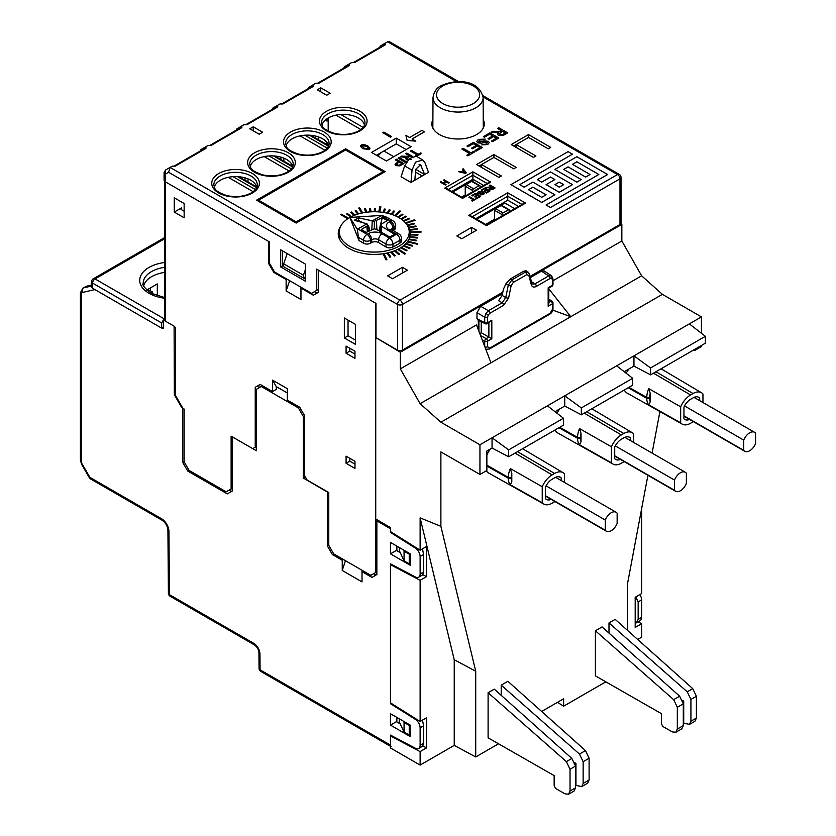 <?xml version="1.0" encoding="UTF-8"?>
<svg xmlns="http://www.w3.org/2000/svg" width="836" height="836" viewBox="0 0 836 836"><rect width="100%" height="100%" fill="white"/><g stroke="black" fill="none" stroke-linecap="round" stroke-linejoin="round"><path stroke-width="1.25" d="M175.497 394.122L174.358 394.791L174.097 326.165L163.292 319.927L163.281 328.485L162.006 327.754M163.292 319.927L164.587 319.185M262.514 385.783L256.568 389.21L256.339 450.719L232.241 436.8L232.241 491.045L227.287 493.898L187.734 471.055L182.791 462.496L182.791 408.261L181.799 407.686L182.363 407.362M299.601 407.184L298.368 407.905L261.281 386.493M304.607 415.711L303.311 416.464L298.368 407.905M305.307 476.865L303.311 478.014L303.311 416.464M391.164 532.02L390.454 532.428L390.454 528.77L376.858 520.849L377.914 520.243M390.454 553.84L390.454 542.418L410.225 553.84L410.225 565.261L390.454 553.84L396.389 550.412L400.256 552.648M391.164 703.295L390.454 703.703L390.454 563.83L415.387 576.976A6.991 4.034 -120 0 0 418.669 577.195A6.991 4.034 -120 0 0 420.121 573.998L420.121 556.525A6.991 4.034 -120 0 0 415.387 548.082L390.454 532.428M390.454 725.115L390.454 713.704L410.225 725.115L410.225 736.537L390.454 725.115L396.389 721.687L400.266 723.955M94.928 289.59L82.492 292.464A3.501 2.017 -120 0 0 81.437 294.199L81.437 461.556A3.501 2.017 -120 0 0 82.158 463.99L89.87 477.356L161.526 518.728A10.492 6.051 60 0 1 168.945 531.497L169.426 594.647L253.778 643.354A8.736 5.047 60 0 1 259.954 653.992A3.501 1.996 -0.4 0 1 258.93 652.592L259.055 668.424A3.501 1.996 -0.4 0 0 260.08 669.824L390.454 745.095L390.454 735.105L415.387 748.251A6.991 4.034 -120 0 0 418.669 748.471A6.991 4.034 -120 0 0 420.121 745.273L420.121 727.801A6.991 4.034 -120 0 0 415.387 719.368L390.454 703.703M390.454 745.095A3.501 2.017 120 0 0 391.175 746.705M303.311 478.014L327.409 492.059L327.409 545.992L332.362 554.561L342.248 560.266L342.248 570.476L362.019 581.898L362.019 571.678L371.915 577.394L376.858 574.541L376.858 520.849M174.358 394.791L181.799 407.686M635.809 596.946L638.161 601.91L638.161 619.392L636.186 622.893L640.177 620.594A6.991 4.034 -120 0 0 641.62 617.386L641.62 599.914A6.991 4.034 -120 0 0 639.895 594.584M343.481 559.556L342.248 560.266M333.658 553.808L332.362 554.561M229.064 490.157L231.415 491.516M189.03 470.313L187.734 471.055M184.15 461.712L182.791 462.496M373.692 573.653L376.033 575.011M363.263 570.967L362.019 571.678M328.778 545.208L327.409 545.992M342.248 570.476L345.456 560.684M418.669 577.195L422.661 574.896L423.58 572.002L423.58 554.519L422.483 548.834M418.669 748.471L422.661 746.172L423.58 743.277L423.58 725.794L422.483 720.11M636.186 622.893L635.193 623.322M89.87 477.356L89.87 478.547L162.257 520.326C165.591 522.73 167.482 525.98 167.921 530.097A3.501 1.996 179.6 0 0 168.945 531.497M168.402 593.246A3.501 3.501 0 0 0 170.147 596.256A3.501 2.017 -60 0 1 169.426 594.647A3.501 1.996 179.6 0 1 168.402 593.246L167.921 530.097M328.182 131.085L328.182 120.353L326.939 121.074L325.246 120.091M355.478 344.39L355.478 324.399L344.348 317.983L344.348 337.963L355.478 344.39M502.823 292.14L402.44 350.096A3.501 2.017 180 0 1 397.497 350.096L397.497 304.419L168.611 172.279L165.12 174.296L164.096 172.529L165.549 170.001L165.12 181.673L269.568 241.98L269.568 263.382L274.511 271.951L273.769 272.379L286.131 279.517L286.873 279.088M287.365 392.983L276.235 386.556L276.235 389.419L272.536 391.561L260.174 384.424L258.93 385.135L258.93 387.852M272.536 391.561L272.536 380.14L287.365 388.698L287.365 400.12L299.727 407.257L304.67 415.826L304.67 475.768L307.136 480.052L328.778 492.54L328.778 545.354L333.721 553.913L370.797 575.325L375.74 572.472L375.74 303.28M258.93 385.135L255.231 387.277L255.231 447.218L256.359 446.57M255.231 387.277L260.174 384.424M272.536 380.14L276.235 386.556M289.674 280.708L286.131 290.928L300.96 299.497L300.96 288.075L313.322 295.212L318.265 292.36L318.265 271.24A2.1 1.212 -120 0 1 318.641 270.31M314.555 291.649L317.022 293.081M300.96 288.075L301.702 287.647M269.568 263.382L268.826 263.81L273.769 272.379M269.568 242.262L268.826 242.691L268.826 263.81M286.131 290.928L286.131 279.517M354.976 468.421L354.976 461.284L346.083 456.142L346.083 463.28L354.976 468.421M354.976 358.372L354.976 351.235L346.083 346.094L346.083 353.231L354.976 358.372M349.782 348.236L349.782 351.099L346.083 353.231M349.782 458.285L349.782 461.138L346.083 463.28M349.782 461.138L354.976 464.137M349.782 351.099L354.976 354.098M348.048 320.115L348.048 335.821L355.478 340.106M348.048 335.821L344.348 337.963M268.826 242.691A2.1 1.212 -120 0 0 268.45 241.332M375.74 572.472L376.858 571.824M165.612 181.955L165.612 321.264L174.013 326.113A2.1 1.212 60 0 1 175.497 328.684L175.497 394.77A2.1 1.212 -120 0 0 175.936 396.233L182.917 408.334L184.15 409.044L184.15 461.848L189.093 470.417L226.18 491.829L231.123 488.966L231.123 436.162L252.754 448.65L255.231 447.218M184.15 211.215L181.433 209.648A2.1 1.212 180 0 1 180.816 208.791A2.1 1.212 180 0 1 181.433 207.934L174.264 212.072L184.15 217.788L184.15 203.514L174.264 197.808L174.264 212.072M326.939 144.628L326.939 142.486M328.182 145.339L328.182 144.576M328.182 120.353L328.182 117.991M165.612 321.264A3.501 2.017 180 0 1 164.587 319.833L164.587 181.287M231.123 488.966L232.241 488.328M326.939 121.074L326.939 118.764M303.437 275.232L283.655 263.81L283.655 266.674L303.437 278.085L303.437 275.232L305.412 269.526M305.412 276.946L303.437 278.085M283.655 263.81L287.197 253.59M432.891 119.632A26.219 15.142 0 0 0 431.846 123.864A26.219 15.142 0 0 0 448.033 137.856A26.219 15.142 0 0 0 476.604 134.575A26.219 15.142 0 0 0 484.284 123.864A26.219 15.142 0 0 0 483.239 119.632M483.271 125.41A26.219 15.142 180 0 1 483.814 126.727M256.809 187.337A21.422 12.373 0 0 0 242.461 177.242A21.422 12.373 0 0 0 220.422 180.21A21.422 12.373 0 0 0 214.329 187.337M292.704 166.615A21.422 12.373 0 0 0 278.357 156.52A21.422 12.373 0 0 0 256.318 159.488A21.422 12.373 0 0 0 250.225 166.615M328.6 145.892A21.422 12.373 0 0 0 314.252 135.787A21.422 12.373 0 0 0 292.213 138.755A21.422 12.373 0 0 0 286.121 145.892M364.496 125.16A21.422 12.373 0 0 0 350.148 115.065A21.422 12.373 0 0 0 328.109 118.033A21.422 12.373 0 0 0 322.017 125.16M341.098 225.532A36.011 20.795 0 0 0 338.246 233.631A36.011 20.795 0 0 0 360.483 252.838A36.011 20.795 0 0 0 399.723 248.323A36.011 20.795 0 0 0 410.267 233.631A36.011 20.795 0 0 0 407.425 225.532M409.933 236.483A36.011 20.795 0 0 0 409.253 234.414M387.611 275.87L392.554 278.733L407.383 270.164L402.44 267.311L387.611 275.87M402.44 273.017L402.44 267.311M456.832 235.909L461.775 238.762L476.604 230.203L471.661 227.35L456.832 235.909M471.661 233.056L471.661 227.35M318.265 289.507L316.53 290.5L316.53 269.098L375.991 303.416L375.991 337.681L397.497 350.096M274.511 271.951L311.588 293.363L316.53 290.5M253.224 126.811L262.619 132.234L259.16 134.23L249.765 128.807L253.224 126.811L253.224 130.803M320.763 87.811L330.157 93.235L326.698 95.241L317.304 89.818L320.763 87.811L320.763 91.814M165.12 181.673A3.501 2.017 180 0 1 164.096 180.242L164.096 172.529M339.27 234.414A36.011 20.795 0 0 0 338.59 236.483M318.307 270.843L318.307 270.122M282.464 250.852L282.464 265.932L283.655 266.621M303.478 278.064L305.412 279.172M282.464 265.932L280.687 266.956L305.412 281.23L305.412 264.103L280.687 249.828L280.687 266.956M619.988 224.497L619.988 178.82A3.501 2.017 0 0 0 621.012 177.389L621.012 223.066A3.501 2.017 180 0 1 619.988 224.497L530.024 276.434M510.942 184.631L541.707 202.448L554.895 194.84L532.919 182.091L524.13 187.17L519.731 184.631L572.472 154.179L568.072 151.64L510.942 184.631L541.707 202.396L554.895 194.778M519.783 184.662L572.472 154.179M389.837 257.206L390.809 256.924L388.238 253.172L387.267 253.392L389.837 257.206L387.267 253.392M398.699 254.541L399.566 254.144L395.585 250.821L394.717 251.166L398.699 254.541L394.717 251.166M409.473 248.574L410.089 248.02L404.405 245.669L403.798 246.16L409.473 248.574L403.798 246.16M416.14 240.841L416.422 240.204L409.703 239.096L409.41 239.681L416.14 240.841L409.41 239.681M417.885 235.167L417.937 234.508L410.946 234.31L410.904 234.916L417.885 235.167L410.904 234.916M409.546 227.768L416.234 226.535L415.931 225.96L409.232 227.131L409.546 227.768L416.234 226.535M404.06 221.247L409.671 218.781L409.044 218.3L403.433 220.704L404.06 221.247L409.671 218.781M398.688 217.475L402.931 214.528L402.137 214.131L397.873 217.026M390.14 210.066L387.998 213.358L390.14 210.066L389.158 209.846L387.026 213.128M375.5 208.342L375.406 211.738L375.5 208.342L374.455 208.342L374.35 211.727M366.795 212.198L365.551 208.843L364.517 208.969L365.76 212.334M354.966 215.082L351.632 211.978L350.733 212.302L354.056 215.437M417.342 244.258L417.739 243.642L408.376 241.405L407.978 241.959L417.342 244.258L417.739 243.642M405.784 222.763L406.317 223.296L415.095 220.307L414.572 219.784L405.784 222.763M380.892 206.795L379.711 211.978L380.892 206.795L379.857 206.711L378.677 211.895M351.559 216.566L347.504 213.619L346.679 213.995L350.723 216.994M348.497 218.269L341.506 214.225L340.764 214.653L347.755 218.75M449.245 182.729L448.524 183.136L446.445 181.934L443.968 183.366L446.048 184.568L445.337 184.986L440.258 182.049L440.969 181.642L443.383 183.032L445.86 181.6L443.446 180.21L444.167 179.792L449.245 182.781L448.524 183.199L446.445 181.997L444.02 183.397M446.048 184.568L445.337 185.038L440.258 182.049M445.807 181.631L443.446 180.21M466.289 172.885L465.474 173.407L458.379 171.641L461.284 171.714L463.447 170.471L462.465 169.227L463.217 168.788L466.289 172.885L465.474 173.355L458.379 171.589M463.416 170.481L462.465 169.227M406.453 162.184L405.659 162.633L398.04 158.182L399.117 157.555L406.641 161.902M411.145 159.467L406.536 159.76L405.679 158.621L406.515 157.356L400.35 156.844L401.583 156.133L408.083 156.332L409.18 155.695L405.763 153.719L406.839 153.103L412.576 156.416M406.515 157.408L400.35 156.844M409.128 155.726L405.763 153.719M370.024 148.285L369.063 149.456L362.761 148.63L360.389 146.216L361.351 144.994L363.785 144.44L367.641 145.809L370.024 148.223L369.063 149.508L362.761 148.693L360.389 146.248M256.589 200.17L296.143 223.066L385.135 171.62L345.581 148.787L256.589 200.17L296.143 223.003L385.135 171.62M410.967 182.457L401.081 176.751L404.645 165.894L409.431 158.6L416.244 156.196L422.797 159.969L415.544 162.132L412.043 170.168L410.967 182.457L428.523 172.32L424.96 162.717L422.797 159.969M458.713 81.667L389.66 41.8L387.611 41.8L385.386 43.085L385.448 44.757L354.663 62.533L351.768 62.491L349.49 63.808L349.552 65.48L318.767 83.255L315.872 83.224L313.594 84.53L313.657 86.212L282.871 103.977L279.976 103.946L277.698 105.252L277.761 106.935L246.975 124.71L244.081 124.668L241.803 125.985L241.865 127.657L211.08 145.433L208.185 145.391L205.907 146.708L205.969 148.38L175.184 166.155L172.289 166.113L170.063 167.399L399.974 300.134L617.522 174.536L483.103 96.934M411.093 146.708L396.264 138.139L371.539 152.413L386.378 160.982L411.093 146.708M476.604 164.546L498.852 177.389L501.328 175.968L481.546 164.546L493.909 157.408L493.909 154.555L476.604 164.546M493.909 157.408L513.691 168.83L516.157 167.399L493.909 154.555M533.462 157.408L535.939 155.987L516.157 144.565L528.519 137.428L528.519 134.575L511.214 144.565L533.462 157.408M528.519 137.428L548.301 148.85L550.767 147.418L528.519 134.575M391.53 136.54L390.454 137.156L382.836 132.705L383.912 132.088L391.53 136.54M507.661 132.851L503.805 135.129L498.423 135.474L497.42 134.136L498.392 132.673L491.202 132.088L492.634 131.252L499.562 131.816L501.506 130.74L497.514 128.441L498.768 127.72L507.661 132.851L503.805 135.077L498.423 135.411L497.42 134.084M498.392 132.725L491.202 132.088M501.454 130.771L497.514 128.441M498.768 138.034L492.498 141.66L491.474 141.002L496.49 138.107L493.752 136.529L489.081 139.288L488.057 138.64L492.728 135.944L489.656 134.168L484.41 137.25L483.386 136.602L489.875 132.851L498.768 138.034M496.438 138.139L493.752 136.592M492.676 135.965L489.656 134.22M485.204 139.1L483.95 139.821L479.373 139.967L478.892 142.036L485.12 140.96L488.36 141.315L489.3 142.611L487.701 144.503L481.787 144.889L486.625 143.938L487.189 142.078L487.681 142.799L486.082 141.869L481.39 143.196L477.701 142.851L476.698 141.441L478.296 139.403L485.204 139.1L483.95 139.884L479.373 140.02L478.892 142.089M489.3 142.611L487.701 144.555L481.787 144.889M482.362 147.512L476.092 151.128L475.067 150.48L480.073 147.585L477.346 146.007L472.674 148.766L471.64 148.171L476.321 145.412L473.239 143.635L468.003 146.718L466.969 146.07L473.469 142.319L482.362 147.512M480.031 147.617L477.346 146.06M476.269 145.443L473.239 143.698M461.848 149.038L463.102 148.306L470.961 152.852L473.813 151.201L474.838 151.797L467.888 155.872L466.854 155.214L469.707 153.573L461.848 149.038L469.654 153.605M415.461 155.904L417.185 154.911L410.445 151.013L411.521 150.396L418.261 154.284L420.707 152.883L421.584 153.448L416.537 156.363M417.143 154.942L410.445 151.013M403.903 163.595L399.901 165.873L396.045 165.653L395 164.243L398.333 161.62L395.209 159.812L396.285 159.195L403.903 163.595L399.901 165.821L396.045 165.601L395 164.243M398.291 161.651L395.209 159.812M412.138 138.964L424.448 131.858L421.971 130.374L409.609 137.512L405.899 135.369L407.142 140.427L415.795 141.138L412.085 138.943L424.448 131.806M495.079 187.954L492.874 189.281L489.802 189.469L489.781 187.901L485.674 187.567L491.568 186.741L489.279 185.435L490 185.017L495.079 187.954L492.874 189.218L489.802 189.417L489.781 187.849L485.674 187.515M491.516 186.773L489.279 185.435M490 190.942L486.416 193.011L485.831 192.614L488.694 190.953L487.137 190.054L484.462 191.653L483.877 191.319L486.552 189.72L484.786 188.706L481.797 190.493L481.212 190.096L484.922 187.954L490 190.942M488.652 190.984L487.137 190.117M486.5 189.741L484.786 188.758M482.247 191.517L478.913 192.019L478.641 193.2L484.054 192.782L483.678 194.61L480.292 194.83L483.062 194.286L483.386 193.231L482.748 193.074L477.962 193.628L478.296 191.695L482.247 191.517L478.913 192.071L478.641 193.252M484.587 193.555L484.054 192.782M484.054 192.844L483.678 194.663L480.292 194.83M483.062 194.339L483.386 193.283L480.073 193.889L477.962 193.691L477.387 192.855M480.627 196.356L477.042 198.425L476.457 198.027L479.321 196.366L477.753 195.467L475.088 197.066L474.503 196.669L477.168 195.133L475.412 194.171L472.413 195.906L471.828 195.509L475.548 193.367L480.627 196.356M479.268 196.397L477.753 195.53M468.902 197.202L469.613 196.784L474.106 199.376L476.321 198.78L472.35 201.131L471.765 200.734L473.395 199.794L468.902 197.202L473.343 199.825M383.254 254.175L385.877 259.829L386.89 259.672L384.267 253.966L383.254 254.175M362.646 212.877L359.699 207.861L358.707 208.059L361.633 213.096M400.726 211.247L395.407 215.845L400.726 211.247L399.848 210.912L394.561 215.479M410.852 231.938L410.925 232.544L421.041 232.157L420.978 231.499L410.852 231.938M404.76 254.165L405.544 253.705L398.856 249.306L398.072 249.703L404.76 254.165L405.544 253.705M358.686 213.849L356.052 210.63L355.101 210.891L357.714 214.131M369.46 208.551L370.024 211.874L369.46 208.551M385.386 209.167L383.933 212.522L385.386 209.167L384.372 209.021L382.919 212.354M391.885 214.486L394.696 211.268L393.756 210.986L390.924 214.173M401.541 219.293L406.515 216.545L405.794 216.106L400.82 218.792M408.146 225.48L414.562 223.808L414.144 223.254L407.728 224.863L408.146 225.48L414.562 223.808M410.466 230.13L417.352 229.346L417.164 228.75L410.277 229.482L410.466 230.13L417.352 229.346M417.289 238.041L417.467 237.382L410.56 236.724L410.392 237.319L417.289 238.041L410.392 237.319M412.2 246.15L412.712 245.565L406.599 243.6L406.097 244.133L412.2 246.15L406.097 244.133M406.286 250.8L406.996 250.288L401.813 247.581L401.113 248.031L406.286 250.8L401.113 248.031M394.393 256.025L395.323 255.68L392.032 252.117L391.102 252.399L394.393 256.025L391.102 252.399M576.871 161.797L598.837 174.484L546.107 204.987L550.496 207.527L607.626 174.536L576.871 156.719L554.895 169.405L576.871 182.154L581.26 179.552L563.683 169.405L568.072 166.866L585.66 177.075L590.049 174.484L572.472 164.326L576.871 161.797L598.795 174.505M572.524 164.358L576.871 161.85M563.736 169.436L568.072 166.928M537.308 179.552L541.707 182.091L550.496 177.013L554.895 179.552L546.107 184.631L559.284 192.238L572.472 184.631L550.496 171.944L537.308 179.615L541.707 182.154L550.496 177.075L554.843 179.583M546.107 184.631L559.284 192.301L572.472 184.631M422.222 175.968L415.513 172.091M414.802 180.242L415.764 169.259L420.539 164.723L424.688 174.536L415.753 169.374M406.15 149.56L396.264 143.855L396.264 138.139M396.264 143.855L376.482 155.266M432.316 126.727A26.219 15.142 180 0 1 432.86 125.41M518.519 206.44L507.755 200.232L507.755 192.802L525.551 203.085L486.5 225.636L468.693 215.354L470.793 215.855L486.5 224.926L523.461 203.587L525.551 203.085M507.755 200.232L475.736 218.719M483.657 185.456L472.894 179.249L472.894 171.829L490.701 182.102L462.517 198.372L444.721 188.1L446.811 188.602L462.517 197.662L488.6 182.603L490.701 182.102M472.894 179.249L451.753 191.454M479.08 165.977L481.546 164.546L481.546 167.399M513.691 145.986L516.157 144.565L516.157 147.418M168.611 172.279L170.063 167.399L165.549 170.001L170.063 167.399M353.837 62.303L384.612 44.527L385.448 44.757M380.108 47.14A2.1 1.714 -120 0 1 380.871 45.687L385.386 43.085M317.941 83.025L348.716 65.26L349.552 65.48M344.213 67.862A2.1 1.714 -120 0 1 344.975 66.41L349.49 63.808M282.045 103.748L312.821 85.983L313.657 86.212M308.317 88.585A2.1 1.714 -120 0 1 309.08 87.132L313.594 84.53M246.15 124.48L276.925 106.705L277.761 106.935M272.421 109.307A2.1 1.714 -120 0 1 273.184 107.865L277.698 105.252M210.254 145.203L241.04 127.427L241.865 127.657M236.525 130.029A2.1 1.714 -120 0 1 237.288 128.587L241.803 125.985M174.358 165.925L205.144 148.15L205.969 148.38M200.63 150.752A2.1 1.714 -120 0 1 201.392 149.31L205.907 146.708M383.16 171.62L345.581 149.926L258.564 200.17L296.143 221.864L383.16 171.62M383.107 171.652L345.581 149.989L258.617 200.201M391.53 136.477L390.454 137.156M390.454 137.104L382.836 132.705M366.67 146.384L362.228 145.506L361.727 146.227L362.228 145.558L366.67 146.436L368.686 148.108L366.67 146.436M368.195 148.944L368.686 148.056L368.195 148.944L363.744 148.066L362.228 145.558M368.195 148.996L368.686 148.108M502.53 131.336L500.147 132.705L499.646 134.669L502.729 134.512L505.372 132.976L502.53 131.336L499.019 133.875L499.646 134.669M505.331 133.008L502.53 131.388M489.656 134.168L484.41 137.25M484.41 137.188L483.386 136.602M493.752 136.529L489.081 139.288M489.081 139.225L488.057 138.64M498.768 137.982L492.498 141.66M492.498 141.597L491.474 141.002M487.189 142.141L481.39 143.144L477.701 142.851M477.701 142.789L476.698 141.441M478.317 141.221L478.892 142.036M473.239 143.635L468.003 146.718M468.003 146.666L466.969 146.07M477.346 146.007L472.674 148.766M472.674 148.703L471.64 148.108M482.362 147.46L476.092 151.128M476.092 151.076L475.067 150.48M474.838 151.797L467.888 155.872M467.888 155.809L466.854 155.214M421.584 153.385L416.485 156.332M411.145 159.415L406.536 159.697L405.679 158.621M411.469 157.022L410.058 156.207L408.02 157.387L407.592 159.07L408.658 159.362M407.048 158.359L407.592 159.07M411.427 157.053L410.058 156.259L408.02 157.44L407.592 159.122M406.515 162.09L405.659 162.633M405.659 162.581L398.04 158.182M399.211 162.132L397.382 163.187L397.09 164.964L399.19 165.225L401.949 163.71L399.211 162.132L397.382 163.25L397.09 165.016M396.442 164.169L397.09 164.964M401.897 163.731L399.211 162.184M405.899 135.369L407.142 140.427M407.142 140.364L415.795 141.085M492.153 187.086L490.502 188.988L493.773 188.027L492.153 187.086L490.502 189.051M490.784 187.922L490.502 188.988M493.731 188.058L492.153 187.139M484.786 188.706L481.797 190.493M481.797 190.43L481.212 190.096M487.137 190.054L484.462 191.653M484.462 191.601L483.877 191.256M490 190.88L486.416 193.011M486.416 192.949L485.831 192.614M477.387 192.886L477.962 193.691M483.062 194.286L483.386 193.283M478.641 193.2L478.913 192.071M477.168 195.133L475.412 194.119L472.413 195.906M472.413 195.843L471.828 195.509M477.753 195.467L475.088 197.066M475.088 197.014L474.503 196.669M480.627 196.293L477.042 198.425M477.042 198.362L476.457 198.027M476.321 198.78L472.35 201.131M472.35 201.068L471.765 200.734M463.813 170.931L462.078 171.934L465.297 172.78L463.813 170.931L462.151 171.944M464.701 172.038L463.813 170.983M465.297 172.843L464.701 172.101M340.764 214.653L347.797 218.719M383.254 254.123L385.877 259.829M385.877 259.777L386.89 259.62M346.679 213.995L350.765 216.963M358.707 208.059L361.664 213.086M405.784 222.71L406.317 223.296M406.317 223.233L415.095 220.307M410.852 231.885L410.925 232.544M410.925 232.481L421.041 232.105M407.978 241.959L417.342 244.196M398.072 249.703L404.76 254.102M350.733 212.302L354.098 215.427M355.101 210.891L357.745 214.12M364.517 208.969L365.781 212.334M371.079 211.811L370.494 208.425L369.46 208.488M391.844 214.465L394.696 211.268M398.636 217.444L402.931 214.528M401.499 219.262L406.515 216.545M403.433 220.704L404.06 221.185M407.728 224.863L408.146 225.417M409.232 227.131L409.546 227.706M410.277 229.482L410.466 230.078M417.885 235.115L417.937 234.508M417.289 237.978L417.467 237.382M416.14 240.789L416.422 240.204M412.2 246.087L412.712 245.565M409.473 248.511L410.089 248.02M406.286 250.737L406.996 250.288M398.699 254.489L399.566 254.144M394.393 255.962L395.323 255.68M389.837 257.143L390.809 256.924M532.919 187.17L528.519 189.709L541.707 197.317L546.107 194.778L532.919 187.17L528.571 189.73M546.054 194.809L532.919 187.222M554.895 169.405L576.871 182.154M576.871 182.091L581.26 179.552M568.072 166.866L585.66 177.075M585.66 177.013L590.049 174.484M546.107 204.924L550.496 207.527M550.496 207.464L607.626 174.484M563.683 184.631L559.284 182.091L554.895 184.631L559.284 187.17L563.683 184.631M563.631 184.662L559.284 182.154L554.937 184.662M143.708 285.828A27.964 16.145 180 0 1 164.587 272.411M164.587 318.286L161.515 322.905L92.597 283.122A3.501 2.017 -176.5 0 1 91.573 281.575A3.501 3.501 0 0 1 93.318 278.764A3.501 2.017 -120 0 1 95.064 278.931L163.908 318.683M163.281 327.012L161.515 328.036L161.515 322.905M161.515 328.036L92.294 288.075L91.27 286.57L91.573 281.575M150.511 287.856L150.511 290.928M150.532 292.987L152.371 291.921L152.371 293.979M157.314 295.944L157.314 283.937L146.645 290.092M152.371 291.921L147.763 289.444M391.227 735.513L390.454 735.962L390.454 747.959L420.121 765.086L454.23 745.388L475.726 756.956L498.528 743.789M396.881 717.413L396.881 721.98M390.454 564.687L390.454 702.857L420.121 721.478L420.121 580.32L390.454 564.687L391.227 564.237M396.881 546.138L396.881 550.705M548.782 288.838L570.779 316.708L420.121 403.694L400.339 368.864L400.339 352.238L375.625 337.462L375.625 518.916L390.454 527.579L390.454 531.571L420.121 550.203L420.121 517.871L454.23 659.75L454.23 745.388M557.487 702.334L563.631 706.201L605.818 681.842M541.655 711.467L563.631 698.781L563.631 706.201M508.664 449.893L508.664 456.78L492.059 448.023L492.059 437.782L547.434 405.815L563.464 418.251L508.664 449.893L492.059 437.782L479.948 444.773L440.885 422.222L420.121 403.694M508.664 456.78L563.464 425.137L563.464 418.251M650.565 367.965L650.565 374.852L705.365 343.209L705.365 336.323L650.565 367.965L633.96 355.854L547.434 405.815M624.314 390.004A17.483 10.095 120 0 0 627 393.024L682.218 424.124A16.804 9.698 120 0 0 690.567 423.267L693.044 421.835A16.804 9.698 120 0 0 693.399 421.626M628.871 369.031A17.483 10.095 120 0 0 626.227 373.274M595.399 630.772L595.399 675.875L661.443 713.672L661.443 723.955L662.927 726.515L672.363 731.918L675.875 732.252L677.327 729.055L677.327 707.287L673.649 699.669L595.399 630.772L602.066 626.916L679.647 696.21L673.649 699.669M683.294 723.035L689.47 724.404L690.923 721.196L690.923 699.439L687.244 691.821L608.995 622.924L608.995 633.103M608.995 622.924L615.171 619.351L692.751 688.645L696.398 696.283L696.398 718.04L694.956 721.238L689.47 724.404M555.094 429.976A17.483 10.095 120 0 0 557.779 432.985L612.997 464.084A16.804 9.698 120 0 0 621.347 463.228L623.823 461.796A16.804 9.698 120 0 0 624.178 461.587M559.65 408.992A17.483 10.095 120 0 0 557.006 413.245M486.333 470.772A17.483 10.095 120 0 0 488.569 472.957L543.787 504.056A16.804 9.698 120 0 0 552.136 503.188L554.602 501.767A16.804 9.698 120 0 0 554.958 501.548M490.429 448.963A17.483 10.095 120 0 0 486.865 455.181M488.099 692.72L488.099 737.822L554.153 775.62L554.153 785.892L555.637 788.463L565.073 793.866L568.584 794.2L570.037 790.992L570.037 769.235L566.359 761.617L488.099 692.72L494.285 689.146L571.855 758.44L566.359 761.617M575.513 785.265L581.689 786.634L583.141 783.426L583.141 761.669L579.463 754.051L501.203 685.154L501.203 695.333M501.203 685.154L507.88 681.298L585.461 750.592L589.108 758.231L589.108 779.988L587.666 783.186L581.689 786.634M492.059 448.023L486.865 451.012L486.865 470.469L479.948 474.461L440.885 451.91L440.885 526.325L475.726 671.214L475.726 756.956M627.543 630.407L627.543 583.559L647.921 475.297M652.101 453.102L659.917 411.563M662.394 369.596L662.394 368.028M637.69 639.467L641.62 637.199L641.62 623.708L635.193 627.428L635.193 597.301L641.62 593.591L641.62 508.779M552.983 280.739L621.848 240.977L621.848 224.351L620.814 223.734M621.848 240.977L641.62 275.807L662.394 294.345L440.885 422.222M701.446 333.282L701.446 316.896L662.394 294.345M693.567 350.023L694.528 350.577L701.446 346.574L701.446 345.477M638.035 621.827L641.62 623.708M440.885 526.325L420.121 517.871M479.948 474.461L479.948 444.773M400.339 368.864L476.489 324.901L490.962 362.793M400.339 352.238L502.614 293.185M530.243 277.238L621.848 224.351M683.723 722.785L683.723 701.185L682.97 701.623M683.723 701.185L682.604 700.537M575.189 763.853L575.941 763.414L575.941 785.014M574.823 762.766L575.941 763.414M628.578 436.883L630.459 437.991A11.485 6.625 120 0 0 629.602 437.301A11.485 6.625 120 0 0 623.823 437.845L621.347 439.276A11.485 6.625 120 0 0 614.721 447.082L614.721 458.734A11.485 6.625 120 0 0 615.651 459.466A11.485 6.625 120 0 0 620.364 459.382M559.357 476.844L561.238 477.952A11.485 6.625 120 0 0 560.381 477.262A11.485 6.625 120 0 0 554.602 477.816L552.136 479.237A11.485 6.625 120 0 0 545.5 487.043L545.5 498.705A11.485 6.625 120 0 0 546.43 499.437A11.485 6.625 120 0 0 551.143 499.343M697.799 396.912L699.68 398.03A11.485 6.625 120 0 0 698.823 397.34A11.485 6.625 120 0 0 693.044 397.884L690.567 399.315A11.485 6.625 120 0 0 683.942 407.111L683.942 418.773A11.485 6.625 120 0 0 684.872 419.505A11.485 6.625 120 0 0 689.585 419.421M422.911 574.698L426.548 576.61L426.548 546.483L420.121 550.203M426.548 576.61L420.121 580.32M422.911 745.973L426.548 747.886L426.548 717.769L420.121 721.478M426.548 747.886L420.121 751.595L420.121 765.086M390.454 735.962L420.121 751.595M475.726 671.214L454.23 659.75M641.62 275.807L570.779 316.708L552.753 310.125M648.757 404.833A17.19 9.927 -60 0 1 646.782 398.302L646.782 397.445A17.19 9.927 -60 0 1 648.757 388.625L650.241 393.39L650.241 401.75L648.757 404.833L680.671 422.838A16.804 9.698 120 0 0 682.218 424.124M702.951 402.534L702.951 393.965A16.804 9.698 120 0 0 701.498 392.732A16.804 9.698 120 0 0 693.044 393.537L690.567 394.968A16.804 9.698 120 0 0 680.671 406.829L680.671 422.838M648.757 388.625L680.671 406.829M579.536 444.794A17.19 9.927 -60 0 1 577.561 438.263L577.561 437.406A17.19 9.927 -60 0 1 579.536 428.586L581.02 433.351L581.02 441.721L579.536 444.794L611.45 462.799A16.804 9.698 120 0 0 612.997 464.084M633.73 442.495L633.73 433.926A16.804 9.698 120 0 0 632.277 432.703A16.804 9.698 120 0 0 623.823 433.497L621.347 434.929A16.804 9.698 120 0 0 611.45 446.79L611.45 462.799M579.536 428.586L611.45 446.79M510.326 484.765A17.19 9.927 -60 0 1 508.34 478.223L508.34 477.366A17.19 9.927 -60 0 1 510.326 468.557L511.799 473.312L511.799 481.682L510.326 484.765L542.23 502.77A16.804 9.698 120 0 0 543.787 504.056M564.509 482.456L564.509 473.887A16.804 9.698 120 0 0 563.056 472.664A16.804 9.698 120 0 0 554.602 473.469L552.136 474.89A16.804 9.698 120 0 0 542.23 486.751L542.23 502.77M510.326 468.557L542.23 486.751M699.68 400.643L699.68 398.03M561.238 480.564L561.238 477.952M630.459 440.603L630.459 437.991M568.584 794.2L574.071 791.034L575.513 787.836L575.513 766.079L571.855 758.44M675.875 732.252L681.852 728.804L683.294 725.606L683.294 703.849L679.647 696.21M399.357 718.835L399.357 721.98L404.06 732.117L409.243 735.105L409.243 725.408L404.06 722.408L404.06 732.117M403.516 721.238L404.06 722.408M409.985 724.979L409.243 725.408M410.225 734.541L409.243 735.105M399.357 547.559L399.357 550.705L404.06 560.841L409.243 563.83L409.243 554.122L404.06 551.133L404.06 560.841M403.516 549.963L404.06 551.133M409.985 553.693L409.243 554.122M410.225 563.265L409.243 563.83M701.446 316.896L633.96 355.854L633.96 366.095L624.22 371.717M650.565 374.852L633.96 366.095M564.739 406.056L581.344 414.823L632.685 385.177L632.685 378.29L581.344 407.926L564.739 395.825L564.739 406.056L555 411.678M694.528 350.577L694.528 349.469M581.344 414.823L581.344 407.926M616.654 365.844L632.685 378.29M689.334 323.887L705.365 336.323M349.208 245.993A34.966 20.189 0 0 0 387.528 250.591A34.966 20.189 0 0 0 409.222 231.791A34.966 20.189 0 0 0 399.305 217.83A34.966 20.189 0 0 0 349.876 217.454A34.966 20.189 0 0 0 339.301 231.791A34.966 20.189 0 0 0 349.208 245.993M369.763 230.517L368.666 226.096L367.83 226.566M381.153 232.105L381.571 226.347L380.829 225.114L381.634 223.891L387.256 220.62L382.303 217.684L378.927 230.83M380.234 231.582L380.829 225.114M382.303 217.684L374.35 221.268L372.365 220.84L381.843 215.416L349.876 217.454L357.285 229.221L366.994 223.86L354.318 220.265L358.56 217.882L372.365 220.84M376.869 229.649L376.493 220.84M374.34 228.886L374.35 221.268M371.842 229.388L372.229 220.84M357.035 221.028L358.445 220.244L358.56 217.882M358.445 220.244L362.49 222.564M367.746 225.563L368.666 226.096M366.994 223.86L367.694 225.009L366.889 226.232L361.267 229.513L366.21 232.439L374.173 228.855L376.294 229.315L389.712 237.006L394.519 234.299L381.571 226.347M368.268 231.332L367.694 225.009M367.297 231.854L366.889 226.232M399.963 243.098L399.963 240.245A4.891 2.821 0 0 0 401.437 238.229L401.437 241.081A4.891 2.821 180 0 1 399.963 243.098L392.951 247.048A4.891 2.821 180 0 1 386.023 246.996L378.624 242.597A4.891 2.821 0 0 0 371.696 242.544L370.442 243.255A4.891 2.821 180 0 1 363.524 243.203L358.978 240.507L349.876 217.454M393.996 230.015L393.996 227.162A4.891 2.821 0 0 0 395.47 225.135L395.47 227.988A4.891 2.821 180 0 1 393.996 230.015L393.119 230.506M381.843 215.416L386.995 217.318L393.077 220.923A4.891 2.863 120.7 0 0 390.579 221.143L381.456 215.73M358.978 240.507L357.285 229.221M480.073 187.525L480.073 186.24A1.4 0.805 120 0 0 479.78 185.602A1.4 0.805 120 0 0 479.08 185.665L471.661 181.391L466.227 184.526L473.636 188.811A1.4 0.805 120 0 0 472.653 190.524L465.234 186.24L465.234 196.094M465.234 195.091L461.65 197.16M473.897 179.824L452.746 192.029M473.636 188.811L479.08 185.665M472.653 190.524L472.653 191.81M471.661 181.391A1.4 0.805 -60 0 1 472.361 181.318L479.78 185.602M465.234 186.24A1.4 0.805 -60 0 1 466.227 184.526M509.49 211.654L509.49 210.358A1.4 0.805 120 0 0 509.197 209.721A1.4 0.805 120 0 0 508.497 209.794L501.077 205.51L495.643 208.645L503.063 212.929A1.4 0.805 120 0 0 502.07 214.643L494.651 210.358L494.651 220.213M494.651 219.21L485.622 224.424M514.673 208.655L504.913 203.012L476.729 219.283M503.063 212.929L508.497 209.794M502.07 214.643L502.07 215.928M501.077 205.51A1.4 0.805 -60 0 1 501.778 205.437L509.197 209.721M494.651 210.358A1.4 0.805 -60 0 1 495.643 208.645M377.851 156.05L381.582 152.319M383.902 150.992L393.787 156.698M605.285 530.264A9.792 5.653 120 0 0 606.319 531.205A9.792 5.653 120 0 0 611.168 530.745A9.792 5.653 120 0 0 617.146 523.42L617.146 513.189A9.792 5.653 120 0 0 616.111 512.249A9.792 5.653 120 0 0 605.285 520.034L605.285 530.264L545.5 495.748M605.285 520.034L546.086 485.852M674.506 490.304A9.792 5.653 120 0 0 675.54 491.244A9.792 5.653 120 0 0 680.389 490.784A9.792 5.653 120 0 0 686.366 483.448L686.366 473.218A9.792 5.653 120 0 0 685.332 472.288A9.792 5.653 120 0 0 674.506 480.073L674.506 490.304L614.721 455.787M674.506 480.073L615.306 445.891M743.726 450.343A9.792 5.653 120 0 0 744.761 451.273A9.792 5.653 120 0 0 749.61 450.813A9.792 5.653 120 0 0 755.587 443.488L755.587 433.257A9.792 5.653 120 0 0 754.553 432.316A9.792 5.653 120 0 0 743.726 440.112L743.726 450.343L683.942 415.826M743.726 440.112L684.527 405.93M528.822 275.378A2.1 1.484 -15 0 0 529.366 273.978L531.905 283.456A2.1 1.484 165 0 1 531.362 284.857L528.822 275.378L526.68 274.71L513.304 282.432L511.162 285.578L508.622 297.982L503.606 305.318L489.844 313.27L488.276 314.921L487.618 317.116A2.1 1.212 180 0 1 484.702 317.147L485.81 313.51L488.412 310.731L502.175 302.778L498.57 300.667L502.154 295.421L505.759 297.543L508.298 285.128L511.883 279.893L525.248 272.17L528.049 272.034M531.435 281.69L534.946 283.864L548.709 275.911L551.467 275.744L544.215 270.948L541.509 271.157L530.337 277.594M541.509 271.157L548.709 275.911A2.1 1.212 60 0 1 550.14 278.451L536.378 286.403C533.849 287.668 532.177 287.156 531.362 284.857M487.618 317.116L487.618 322.696L491.819 320.272L491.819 338.768L481.243 332.738L479.801 333.574M481.243 332.738L481.243 321.672M476.98 312.685L476.98 318.715L484.702 322.727L484.702 317.147L476.98 312.685L480.679 306.269L502.509 293.666M511.162 285.578A2.1 0.857 -168.4 0 1 508.298 285.128L505.968 283.759L503.439 289.131L502.154 295.421M526.68 274.71A2.1 1.212 -120 0 0 525.248 272.17L523.744 271.198L510.294 278.963L511.883 279.893A2.1 1.212 -120 0 1 513.304 282.432M523.744 271.198L526.147 270.791L529.366 273.978M505.968 283.759L510.294 278.963M485.904 349.27L489.415 349.02A2.1 1.212 -120 0 0 489.844 348.058L550.14 313.249L552.366 309.404L552.366 303.813L548.165 306.237L548.165 287.741L552.366 285.316L552.366 279.736L551.718 278.294L550.14 278.451M531.905 283.456L532.26 284.083L534.946 283.864A2.1 1.212 60 0 1 536.378 286.403M551.436 275.723L552.983 278.879A2.1 1.212 180 0 1 552.366 279.736M508.622 297.982A2.1 0.857 -168.4 0 1 505.759 297.543L502.175 302.778A2.1 1.212 -120 0 1 503.606 305.318M489.844 313.27A2.1 1.212 -120 0 0 488.412 310.731L480.679 306.269M552.983 278.879L552.983 284.459A2.1 1.212 180 0 1 552.366 285.316A2.1 1.212 -120 0 1 551.927 286.278L548.782 288.096L548.782 304.179L548.165 306.237M478.464 319.571L476.98 318.715M548.782 302.496L550.914 301.263A2.1 1.212 60 0 1 552.366 303.813A2.1 1.212 180 0 0 552.983 302.956L552.983 308.547A2.1 1.212 180 0 1 552.366 309.404M491.819 320.272L487.189 323.657A2.1 1.212 60 0 0 487.618 322.696A2.1 1.212 180 0 1 484.702 322.727A2.1 1.191 117.4 0 0 485.173 323.71A2.1 2.1 0 0 0 487.189 323.657M552.983 308.547C552.92 311.013 551.833 312.904 549.712 314.211L549.712 314.211A2.1 1.212 -120 0 0 550.14 313.249M484.89 346.898A2.1 1.212 0 0 0 487.618 346.783L489.844 348.058M259.954 653.992L260.08 669.824A3.501 2.017 120 0 0 260.801 671.423L390.454 746.287M91.354 285.16L86.16 286.372L83.548 287.877L91.302 286.09M416.098 547.674L415.387 548.082M423.58 554.519L420.121 556.525M423.58 572.002L420.121 573.998M416.098 718.95L415.387 719.368M423.58 725.794L420.121 727.801M423.58 743.277L420.121 745.273M638.161 619.392L641.62 617.386M638.161 601.91L641.62 599.914M91.364 285.097L86.526 286.225A2.1 1.682 -103.1 0 0 86.16 286.372L82.879 288.138A6.991 4.034 60 0 1 83.548 287.877A3.501 2.811 -103 0 0 82.492 292.464M85.502 286.623L86.526 286.225M81.437 294.199A3.501 2.017 180 0 1 80.413 292.767L82.879 288.138M81.437 461.556A3.501 2.017 180 0 1 80.413 460.134L80.413 292.767M82.158 463.99L81.604 464.314L89.734 478.401M161.526 518.728A3.501 2.017 120 0 0 162.257 520.326M258.93 652.592C258.564 649.384 257.091 646.834 254.499 644.953A3.501 2.017 -60 0 1 253.778 643.354M268.983 155.945L291.325 168.851M256.673 187.661L237.581 176.636M233.087 176.668L255.429 189.573M340.774 114.501L363.117 127.396M328.464 146.216L309.372 135.192M304.879 135.223L327.221 148.129M292.569 166.939L273.476 155.914M318.537 136.947L318.537 139.769M253.162 191.684L228.28 177.326M289.057 170.962L264.176 156.593M247.989 178.873L247.989 181.934M324.953 150.24L300.072 135.871M283.874 158.15L283.874 161.212M360.849 129.517L335.967 115.149M315.569 138.065L315.569 136.08M280.917 159.498L280.917 157.126M245.021 180.221L245.021 177.849M181.433 207.934L181.433 209.648M252.42 192.97A23.826 13.752 180 0 1 218.729 192.97A23.826 13.752 180 0 1 218.729 173.522A23.826 13.752 180 0 1 252.42 173.522A23.826 13.752 180 0 1 252.42 192.97M220.202 175.978A21.726 12.55 0 0 0 213.859 185.393C215.291 188.267 212.856 190.723 226.734 195.572C236.034 197.526 244.237 196.627 251.375 192.865C255.241 190.42 257.216 187.933 257.279 185.393A21.726 12.55 0 0 0 244.321 173.365A21.726 12.55 0 0 0 220.202 175.978M288.315 172.247A23.826 13.752 180 0 1 254.625 172.247A23.826 13.752 180 0 1 254.625 152.789A23.826 13.752 180 0 1 288.315 152.789A23.826 13.752 180 0 1 288.315 172.247M256.098 155.256A21.726 12.55 0 0 0 249.755 164.671C251.187 167.545 248.752 170.001 262.629 174.849C271.93 176.804 280.133 175.905 287.27 172.143C291.137 169.698 293.112 167.21 293.175 164.671A21.726 12.55 0 0 0 280.217 152.643A21.726 12.55 0 0 0 256.098 155.256M324.211 151.525A23.826 13.752 180 0 1 290.52 151.525A23.826 13.752 180 0 1 290.52 132.067A23.826 13.752 180 0 1 324.211 132.067A23.826 13.752 180 0 1 324.211 151.525M291.994 134.533A21.726 12.55 0 0 0 285.651 143.949C287.082 146.822 284.648 149.278 298.525 154.127C307.826 156.081 316.029 155.172 323.166 151.421C327.033 148.975 329.008 146.488 329.07 143.949A21.726 12.55 0 0 0 316.112 131.921A21.726 12.55 0 0 0 291.994 134.533M360.107 130.792A23.826 13.752 180 0 1 326.416 130.792A23.826 13.752 180 0 1 326.416 111.345A23.826 13.752 180 0 1 360.107 111.345A23.826 13.752 180 0 1 360.107 130.792M327.89 113.811A21.726 12.55 0 0 0 321.546 123.226C322.978 126.09 320.543 128.556 334.421 133.405C343.721 135.359 351.925 134.45 359.052 130.698C362.928 128.253 364.904 125.755 364.966 123.226A21.726 12.55 0 0 0 352.008 111.198A21.726 12.55 0 0 0 327.89 113.811M456.696 81.688L387.611 41.8M468.693 215.354L507.755 192.802M444.721 188.1L472.894 171.829M482.947 95.659L619.267 174.369A3.501 2.017 120 0 0 617.522 174.536A3.501 2.017 -120 0 1 619.988 178.82L402.44 304.419L402.44 350.096M521.977 204.444L507.755 196.23L472.277 216.712M487.116 183.46L472.894 175.246L448.295 189.458M412.043 170.168L404.645 165.894M421.501 165.946L419.087 164.556M402.44 304.419A3.501 2.017 -120 0 0 399.974 300.134A3.501 2.017 -60 0 0 397.497 304.419A3.501 2.017 0 0 0 402.44 304.419M380.443 46.649A2.1 1.212 60 0 1 380.871 45.687L380.871 45.687A2.1 2.1 0 0 0 379.837 47.286M344.547 67.371A2.1 1.212 60 0 1 344.975 66.41L344.975 66.41A2.1 2.1 0 0 0 343.941 68.019M308.651 88.093A2.1 1.212 60 0 1 309.08 87.132L309.08 87.132A2.1 2.1 0 0 0 308.045 88.741M272.755 108.816A2.1 1.212 60 0 1 273.184 107.865L273.184 107.865A2.1 2.1 0 0 0 272.149 109.464M236.86 129.549A2.1 1.212 60 0 1 237.288 128.587L237.288 128.587A2.1 2.1 0 0 0 236.254 130.186M200.964 150.271A2.1 1.212 60 0 1 201.392 149.31L201.392 149.31A2.1 2.1 0 0 0 200.358 150.908M164.587 298.222A31.674 18.287 180 0 1 149.007 293.29A31.674 18.287 180 0 1 141.002 275.232A31.674 18.287 180 0 1 164.587 262.504M164.587 267.332A28.184 16.271 0 0 0 143.238 283.519C141.796 284.522 144.304 287.72 150.752 293.123L164.587 297.553M164.587 238.793L95.064 278.931A3.501 2.017 -60 0 0 92.597 283.122L92.294 288.075M478.296 329.635L478.296 320.136M650.241 393.39A15.1 8.715 120 0 0 649.739 397.434L649.739 398.291A15.1 8.715 120 0 0 650.241 401.75M693.044 393.537L655.947 371.748M690.567 394.968L653.47 373.169M649.739 397.434A2.1 1.212 0 0 1 646.782 397.445L628.954 387.329M649.739 398.291A2.1 1.212 0 0 1 646.782 398.302L628.212 387.758M581.02 433.351A15.1 8.715 120 0 0 580.518 437.395L580.518 438.252A15.1 8.715 120 0 0 581.02 441.721M623.823 433.497L586.726 411.709M621.347 434.929L584.249 413.141M580.518 437.395A2.1 1.212 0 0 1 577.561 437.406L559.733 427.29M580.518 438.252A2.1 1.212 0 0 1 577.561 438.263L558.991 427.729M511.799 473.312A15.1 8.715 120 0 0 511.298 477.366L511.298 478.223A15.1 8.715 120 0 0 511.799 481.682M554.602 473.469L517.505 451.67M552.136 474.89L515.039 453.102M511.298 477.366A2.1 1.212 0 0 1 508.34 477.366L486.865 465.182M511.298 478.223A2.1 1.212 0 0 1 508.34 478.223L486.865 466.039M579.463 754.051L585.461 750.592M583.141 761.669L589.108 758.231M583.141 783.426L589.108 779.988M575.513 787.836L570.037 790.992M575.513 766.079L570.037 769.235M683.294 725.606L677.327 729.055M683.294 703.849L677.327 707.287M687.244 691.821L692.751 688.645M690.923 699.439L696.398 696.283M690.923 721.196L696.398 718.04M442.819 85.951A21.558 12.446 0 0 0 442.819 103.549A21.558 12.446 0 0 0 473.312 103.549A21.558 12.446 0 0 0 473.312 85.951A21.558 12.446 0 0 0 442.819 85.951M433.006 97.551C433.978 91.699 436.664 87.77 441.074 85.774C453.99 79.493 478.568 78.197 483.124 97.551A25.059 14.463 180 0 1 475.788 107.823A25.059 14.463 180 0 1 448.441 110.948A25.059 14.463 180 0 1 433.006 97.551L432.849 128.012M363.524 243.203L363.524 240.34L359.02 237.675M371.696 242.544L371.696 239.692L370.442 240.392L370.442 243.255M386.023 246.996L386.023 244.133L378.624 239.744L378.624 242.597M357.912 228.97L367.035 234.373L368.279 233.672A4.891 2.79 -119.3 0 1 371.696 239.692A4.891 2.821 180 0 1 378.624 239.744A4.891 2.863 -59.3 0 1 382.125 233.777L389.534 238.166L396.546 234.226A4.891 2.79 -119.3 0 1 399.963 240.245L392.951 244.196L392.951 247.048M391.332 229.419A4.891 2.821 180 0 1 392.742 227.862A4.891 2.79 -119.3 0 0 389.325 221.843L390.579 221.143A4.891 2.79 -119.3 0 1 393.996 227.162L392.742 227.862L392.742 230.276M382.125 233.777A9.792 5.653 0 0 0 368.279 233.672M401.437 238.229A4.891 4.891 0 0 0 399.044 234.017A4.891 2.863 120.7 0 0 396.546 234.226L389.137 229.837A9.792 5.653 0 0 1 389.325 221.843M399.044 234.017L391.635 229.618A4.891 2.863 120.7 0 0 389.137 229.837M392.951 244.196A4.891 2.79 -119.3 0 0 389.534 238.166A4.891 2.863 -59.3 0 0 386.023 244.133A4.891 2.821 0 0 0 392.951 244.196M367.035 234.373A4.891 2.863 120.7 0 0 363.524 240.34A4.891 2.821 180 0 0 370.442 240.392A4.891 2.79 -119.3 0 0 367.035 234.373M488.276 314.921L485.81 313.51M551.718 278.294A2.1 1.714 -60 0 0 551.352 275.671M552.983 302.956A2.1 2.1 0 0 0 552.011 301.19A2.1 1.233 122.6 0 0 550.914 301.263L548.782 299.894M480.533 335.497L486.165 338.643L488.882 337.075L488.893 322.675M491.819 338.768L487.618 341.192L487.618 346.783M484.702 346.417L484.702 341.224L482.184 339.813M486.165 338.643A2.1 1.149 119.2 0 0 484.702 341.224A2.1 1.212 180 0 0 487.618 341.192A2.1 1.212 -120 0 0 486.165 338.643M80.413 460.134L81.604 464.314M170.147 596.256L254.499 644.953M259.055 668.424A3.501 3.501 0 0 0 260.801 671.423M328.517 145.537L310.783 135.296M292.621 166.259L274.887 156.018M256.725 186.982L238.991 176.741M621.012 177.389A3.501 3.501 0 0 0 619.267 174.369M164.587 237.612L93.318 278.764M701.498 392.732L661.046 368.801M632.277 432.703L591.825 408.762M563.056 472.664L522.605 448.733M478.903 320.46L478.903 331.244M483.124 97.551L483.281 128.012M409.222 231.791L409.295 238.438M339.301 231.791L339.228 238.438M395.47 225.135A4.891 4.891 0 0 0 393.077 220.923M391.635 229.618L391.091 229.2L391.258 229.89M606.319 531.205L545.5 496.082M616.111 512.249L555.595 477.314M675.54 491.244L614.721 456.122M685.332 472.288L624.816 437.343M744.761 451.273L683.942 416.161M754.553 432.316L694.037 397.382M551.927 286.278A2.1 2.1 0 0 0 552.983 284.459M552.011 301.19L548.782 299.121M477.44 319.697L485.173 323.71M549.712 314.211L489.415 349.02"/></g></svg>
